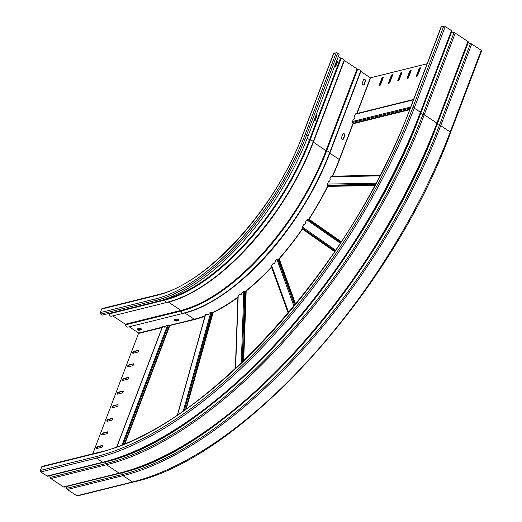 <?xml version="1.0" encoding="UTF-8"?>
<svg xmlns="http://www.w3.org/2000/svg" width="522" height="522" viewBox="0 0 522 522"><rect width="100%" height="100%" fill="white"/><g stroke="black" fill="none" stroke-linecap="round" stroke-linejoin="round"><path stroke-width="0.78" d="M205.002 316.149A159.588 72.623 123.5 0 1 194.151 319.634L169.363 325.624L124.484 443.765M207.56 314.923A1.586 0.724 123.5 0 1 207.58 314.211L207.227 313.976A159.588 72.623 123.5 0 1 205.564 314.675A0.953 0.476 -164 0 0 205.361 314.864A0.953 0.489 15.6 0 0 205.355 314.877A0.953 0.489 15.6 0 0 205.4 315.131M207.227 313.976A1.586 0.724 -56.5 0 0 207.345 314.864A1.586 0.724 -56.5 0 0 208.356 314.498A1.586 0.724 -56.5 0 0 209.218 313.096A159.588 72.623 123.5 0 0 210.855 312.339L211.73 312.332L184.377 410.214M185.682 409.294L212.441 312.521A159.588 136.666 -160.4 0 1 211.73 312.332M237.908 297.429A159.588 72.623 123.5 0 1 213.139 312.593L212.695 312.6M240.381 294.773A1.586 0.724 123.5 0 1 240.335 294.447L239.983 294.212A159.588 72.623 123.5 0 1 238.202 295.563A0.953 0.672 -177.3 0 0 237.98 295.863A0.953 0.679 2 0 0 237.999 296.215M239.983 294.212A1.586 0.724 -56.5 0 0 240.166 294.715A1.586 0.724 -56.5 0 0 241.34 294.186A1.586 0.724 -56.5 0 0 242.104 292.568A159.588 72.623 123.5 0 0 243.833 291.198L244.733 290.989L242.195 362.209M243.219 361.224L245.457 291.093A159.588 109.737 -163.3 0 1 244.733 290.989M271.642 266.905L271.551 267.303A159.588 72.623 123.5 0 1 246.175 291.035L245.966 291.132A0.476 0.339 -178 0 1 245.718 291.139M273.593 263.708A1.586 0.724 123.5 0 1 273.58 263.688L273.228 263.453A159.588 72.623 123.5 0 1 271.505 265.313A0.953 0.796 161.4 0 0 271.29 265.711A0.953 0.803 -20 0 0 271.329 266.129L288.32 312.926L271.316 266.103M273.228 263.453A1.586 0.724 -56.5 0 0 273.378 263.649A1.586 0.724 -56.5 0 0 274.709 262.931A1.586 0.724 -56.5 0 0 275.27 261.202A159.588 72.623 123.5 0 0 276.928 259.349L277.808 258.984L294.636 305.337M295.289 304.541L278.513 259.029A159.588 75.625 -167.7 0 1 277.808 258.984M335.228 250.912L302.205 228.042A159.588 34.961 60.9 0 1 302.466 228.656L302.408 229.106A159.588 72.623 123.5 0 1 279.211 258.866L279.016 259.01A0.476 0.398 160 0 1 278.774 259.049M303.719 224.701A1.586 0.724 -56.5 0 0 303.726 224.708L303.719 224.701A159.588 72.623 123.5 0 1 302.218 226.9A0.953 0.848 127.1 0 0 302.042 227.357A0.953 0.848 -55.1 0 0 302.107 227.814M303.726 224.708A1.586 0.724 -56.5 0 0 305.2 223.788A1.586 0.724 -56.5 0 0 305.481 222.065A159.588 72.623 123.5 0 0 306.897 219.912L307.699 219.455L340.814 242.547M341.101 242.117L308.372 219.455A159.588 37.662 -173.5 0 1 307.699 219.455M375.52 184.188L327.457 185.251A159.588 73.054 55.1 0 1 327.764 185.891L327.757 186.367A159.588 72.623 123.5 0 1 309.017 219.233L308.848 219.403A0.476 0.424 124.9 0 1 308.619 219.462M331.496 176.266L380.12 175.418L331.49 176.266L330.811 176.749A159.588 72.623 123.5 0 1 329.767 178.994A1.586 0.724 -56.5 0 1 329.995 179.053A1.586 0.724 -56.5 0 1 329.845 180.573A1.586 0.724 -56.5 0 1 328.455 181.754A159.588 72.623 123.5 0 1 327.333 184.07A0.953 0.816 91 0 0 327.222 184.547A0.953 0.809 -91 0 0 327.34 185.023M330.119 179.229A1.586 0.724 123.5 0 1 330.132 179.229L329.767 178.994M332.397 176.247A0.476 0.405 89 0 0 332.54 176.188L380.238 175.19M409.855 109.189L353.1 123.277A0.476 0.378 76.1 0 1 353.14 123.747L339.587 159.432A159.588 72.623 123.5 0 1 332.677 176.012M353.1 123.277L352.618 122.416A0.953 0.757 -103.9 0 1 352.533 121.476L353.401 119.192A1.586 0.724 123.5 0 0 354.699 117.92A1.586 0.724 123.5 0 0 354.79 116.51A1.586 0.724 123.5 0 0 354.431 116.471L355.273 114.253A0.953 0.757 -103.9 0 1 355.893 113.783L413.548 99.474M354.927 116.687A1.586 0.724 -56.5 0 0 354.784 116.706L354.431 116.471M357.041 113.483L370.6 77.791L427.113 63.762M379.337 84.864A1.109 0.502 -56.5 0 0 379.37 85.628A1.109 0.502 -56.5 0 0 380.636 84.544L383.22 77.739A1.109 0.502 123.5 0 0 383.181 76.975A1.109 0.502 123.5 0 0 382.933 76.949A1.109 0.502 123.5 0 0 381.921 78.059L382.274 78.293L379.69 85.099L379.337 84.864L381.921 78.059M388.609 82.561A1.109 0.502 -56.5 0 0 388.649 83.324A1.109 0.502 -56.5 0 0 389.908 82.241L392.492 75.436A1.109 0.502 123.5 0 0 392.453 74.672A1.109 0.502 123.5 0 0 392.205 74.646A1.109 0.502 123.5 0 0 391.193 75.762L391.546 75.99L388.962 82.796L388.609 82.561L391.193 75.762M397.881 80.257A1.109 0.502 -56.5 0 0 397.921 81.021A1.109 0.502 -56.5 0 0 399.18 79.938L401.764 73.132A1.109 0.502 123.5 0 0 401.731 72.369A1.109 0.502 123.5 0 0 401.477 72.343A1.109 0.502 123.5 0 0 400.465 73.458L400.818 73.693L398.234 80.492L397.881 80.257L400.465 73.458M407.153 77.961A1.109 0.502 -56.5 0 0 407.193 78.724A1.109 0.502 -56.5 0 0 408.452 77.634L411.042 70.835A1.109 0.502 123.5 0 0 411.003 70.065A1.109 0.502 123.5 0 0 410.755 70.039A1.109 0.502 123.5 0 0 409.744 71.155L410.096 71.39L407.512 78.189L407.153 77.961L409.744 71.155M416.432 75.657A1.109 0.502 -56.5 0 0 416.465 76.421A1.109 0.502 -56.5 0 0 417.731 75.331L420.314 68.532A1.109 0.502 123.5 0 0 420.275 67.769A1.109 0.502 123.5 0 0 420.027 67.736A1.109 0.502 123.5 0 0 419.016 68.852L419.368 69.087L416.784 75.892L416.432 75.657L419.016 68.852M383.298 77.178A1.109 0.502 -56.5 0 0 383.285 77.178A1.109 0.502 -56.5 0 0 382.274 78.293M379.605 85.66A1.109 0.502 123.5 0 1 379.69 85.099M392.577 74.874A1.109 0.502 -56.5 0 0 392.557 74.881A1.109 0.502 -56.5 0 0 391.546 75.99M388.877 83.357A1.109 0.502 123.5 0 1 388.962 82.796M401.849 72.571A1.109 0.502 -56.5 0 0 401.829 72.578A1.109 0.502 -56.5 0 0 400.818 73.693M398.156 81.054A1.109 0.502 123.5 0 1 398.234 80.492M411.121 70.268A1.109 0.502 -56.5 0 0 411.108 70.274A1.109 0.502 -56.5 0 0 410.096 71.39M407.428 78.757A1.109 0.502 123.5 0 1 407.512 78.189M420.399 67.971A1.109 0.502 -56.5 0 0 420.38 67.971A1.109 0.502 -56.5 0 0 419.368 69.087M416.7 76.453A1.109 0.502 123.5 0 1 416.784 75.892M162.531 326.726A0.953 0.378 20.8 0 1 162.479 326.504A0.953 0.378 20.8 0 1 162.668 326.374L164.221 325.989A1.586 0.724 123.5 0 0 164.273 327.079A1.586 0.724 123.5 0 0 166.074 325.532L167.588 325.154A0.953 0.378 20.8 0 1 168.423 325.271L169.363 325.624M164.221 325.989L164.574 326.224A1.586 0.724 -56.5 0 0 164.489 327.137M92.772 453.833L138.506 333.447L162.068 327.594M102.247 445.475L97.614 446.623A1.109 0.502 123.5 0 0 96.7 447.517A1.109 0.502 123.5 0 0 96.635 448.502A1.109 0.502 123.5 0 0 96.89 448.528L101.522 447.38A1.109 0.502 -56.5 0 0 102.436 446.486A1.109 0.502 -56.5 0 0 102.501 445.501A1.109 0.502 -56.5 0 0 102.247 445.475L102.599 445.703A1.109 0.502 -56.5 0 0 102.599 445.703L97.966 446.858A1.109 0.502 -56.5 0 0 97.177 447.543A1.109 0.502 -56.5 0 0 96.87 448.535M112.589 418.259L107.95 419.407A1.109 0.502 123.5 0 0 107.036 420.301A1.109 0.502 123.5 0 0 106.977 421.287A1.109 0.502 123.5 0 0 107.225 421.313L111.865 420.164A1.109 0.502 -56.5 0 0 112.772 419.27A1.109 0.502 -56.5 0 0 112.837 418.285A1.109 0.502 -56.5 0 0 112.589 418.259L112.941 418.494A1.109 0.502 -56.5 0 0 112.941 418.494L108.302 419.642A1.109 0.502 -56.5 0 0 107.512 420.327A1.109 0.502 -56.5 0 0 107.206 421.319M133.26 363.834L128.627 364.982A1.109 0.502 123.5 0 0 127.714 365.876A1.109 0.502 123.5 0 0 127.649 366.862A1.109 0.502 123.5 0 0 127.903 366.888L132.536 365.733A1.109 0.502 -56.5 0 0 133.449 364.845A1.109 0.502 -56.5 0 0 133.515 363.86A1.109 0.502 -56.5 0 0 133.26 363.834L128.98 365.217A1.109 0.502 -56.5 0 0 128.184 365.902A1.109 0.502 -56.5 0 0 127.883 366.888M122.924 391.043L118.285 392.198A1.109 0.502 123.5 0 0 117.378 393.086A1.109 0.502 123.5 0 0 117.313 394.071A1.109 0.502 123.5 0 0 117.561 394.103L122.2 392.949A1.109 0.502 -56.5 0 0 123.114 392.055A1.109 0.502 -56.5 0 0 123.172 391.069A1.109 0.502 -56.5 0 0 122.924 391.043L123.277 391.278A1.109 0.502 -56.5 0 0 123.277 391.278L118.638 392.427A1.109 0.502 -56.5 0 0 117.848 393.118A1.109 0.502 -56.5 0 0 117.548 394.103M117.757 404.654L113.117 405.803A1.109 0.502 123.5 0 0 112.21 406.697A1.109 0.502 123.5 0 0 112.145 407.682A1.109 0.502 123.5 0 0 112.393 407.708L117.032 406.56A1.109 0.502 -56.5 0 0 117.946 405.666A1.109 0.502 -56.5 0 0 118.005 404.68A1.109 0.502 -56.5 0 0 117.757 404.654L113.47 406.038A1.109 0.502 -56.5 0 0 112.68 406.723A1.109 0.502 -56.5 0 0 112.38 407.715M128.092 377.439L123.453 378.587A1.109 0.502 123.5 0 0 122.546 379.481A1.109 0.502 123.5 0 0 122.481 380.466A1.109 0.502 123.5 0 0 122.735 380.492L127.368 379.344A1.109 0.502 -56.5 0 0 128.281 378.45A1.109 0.502 -56.5 0 0 128.347 377.465A1.109 0.502 -56.5 0 0 128.092 377.439L128.445 377.674L123.812 378.822A1.109 0.502 -56.5 0 0 123.016 379.507A1.109 0.502 -56.5 0 0 122.716 380.499M138.428 350.223L133.795 351.378A1.109 0.502 123.5 0 0 132.882 352.265A1.109 0.502 123.5 0 0 132.816 353.25A1.109 0.502 123.5 0 0 133.071 353.283L137.71 352.128A1.109 0.502 -56.5 0 0 138.617 351.234A1.109 0.502 -56.5 0 0 138.682 350.249A1.109 0.502 -56.5 0 0 138.428 350.223L138.787 350.458A1.109 0.502 -56.5 0 0 138.787 350.458L134.147 351.606A1.109 0.502 -56.5 0 0 133.358 352.298A1.109 0.502 -56.5 0 0 133.051 353.283M107.421 431.864L102.782 433.019A1.109 0.502 123.5 0 0 101.868 433.906A1.109 0.502 123.5 0 0 101.81 434.891A1.109 0.502 123.5 0 0 102.058 434.924L106.697 433.769A1.109 0.502 -56.5 0 0 107.604 432.882A1.109 0.502 -56.5 0 0 107.669 431.896A1.109 0.502 -56.5 0 0 107.421 431.864L107.773 432.099L103.134 433.253A1.109 0.502 -56.5 0 0 102.345 433.939A1.109 0.502 -56.5 0 0 102.038 434.924M101.679 309.057A1.109 0.887 -103.9 0 1 102.234 308.528L157.879 294.715A1.109 0.887 76.1 0 0 157.318 295.243L101.679 309.057L100.335 312.593A1.109 0.887 -103.9 0 0 100.798 314.094L102.325 315.105L157.97 301.292A164.821 75.005 123.5 0 0 308.169 135.844L306.642 134.826L337.656 53.185L339.183 54.197L308.169 135.844M167.777 302.036A159.464 72.565 123.5 0 0 313.102 141.958A2.218 0.874 -159.2 0 0 313.128 141.912A2.218 0.874 -159.2 0 0 312.352 140.803A2.218 0.874 -159.2 0 0 310.153 140.007A159.464 72.565 123.5 0 1 164.828 300.085A2.218 1.768 76.1 0 0 165.898 302.121A2.218 1.768 76.1 0 0 167.157 302.368L111.519 316.182A2.218 1.768 -103.9 0 1 110.259 315.927A2.218 1.768 -103.9 0 1 109.183 313.898A0.633 0.509 76.1 0 0 109.02 313.441M112.745 315.875L125.352 324.221A0.633 0.509 76.1 0 1 125.658 324.808L181.297 310.995A2.218 1.768 76.1 0 0 182.374 313.03A2.218 1.768 76.1 0 0 183.633 313.278L127.988 327.085A2.218 1.768 -103.9 0 1 126.729 326.837A2.218 1.768 -103.9 0 1 125.658 324.808M129.215 326.785L138.663 333.036A0.476 0.378 76.1 0 1 138.872 333.356M174.492 319.699A1.344 0.535 -159.2 0 0 174.863 320.025A1.344 0.535 -159.2 0 0 176.651 320.488L178.733 319.973M137.397 328.906A1.344 0.535 -159.2 0 0 137.769 329.232A1.344 0.535 -159.2 0 0 139.557 329.695L141.638 329.18M342.719 139.413A1.344 1.077 76.1 0 0 343.215 138.839L344.403 135.707A1.344 1.077 76.1 0 0 343.267 133.71M363.39 84.988A1.344 1.077 76.1 0 0 363.886 84.407L365.08 81.282A1.344 1.077 76.1 0 0 363.945 79.285M360.578 71.273L370.535 77.967M344.102 60.363L357.642 69.269A2.218 0.874 20.8 0 1 359.788 70.039A2.218 0.874 20.8 0 1 360.611 71.181A2.218 0.874 20.8 0 1 360.591 71.227L329.61 152.776M338.263 56.63L341.166 58.366A2.218 0.874 20.8 0 1 343.313 59.13A2.218 0.874 20.8 0 1 344.142 60.271A2.218 0.874 20.8 0 1 344.115 60.317L313.141 141.867M333.617 53.805A1.109 0.437 20.8 0 1 333.558 53.551A1.109 0.437 20.8 0 1 333.773 53.401L336.181 52.8A1.109 0.437 20.8 0 1 337.656 53.185M176.443 321.037A1.344 0.535 20.8 0 1 174.655 320.567A1.344 0.535 20.8 0 1 174.185 319.895A1.344 0.535 20.8 0 1 174.446 319.712L176.573 319.177A1.344 0.535 20.8 0 1 178.08 319.484A1.344 0.535 20.8 0 1 178.837 320.319A1.344 0.535 20.8 0 1 178.576 320.501L176.443 321.037L176.651 320.488M139.348 330.243A1.344 0.535 20.8 0 1 137.56 329.773A1.344 0.535 20.8 0 1 137.09 329.101A1.344 0.535 20.8 0 1 137.345 328.919L139.478 328.39A1.344 0.535 20.8 0 1 140.986 328.69A1.344 0.535 20.8 0 1 141.743 329.526A1.344 0.535 20.8 0 1 141.482 329.715L139.348 330.243L139.557 329.695M336.71 60.715A1.344 1.077 -103.9 0 1 337.212 62.49L336.018 65.615A1.344 1.077 -103.9 0 1 334.648 66.15M316.038 115.14A1.344 1.077 -103.9 0 1 316.534 116.915L315.347 120.047A1.344 1.077 -103.9 0 1 313.97 120.575M341.584 137.423L342.771 134.291A1.344 1.077 -103.9 0 1 344.774 135.616L343.587 138.748A1.344 1.077 -103.9 0 1 341.584 137.423M362.261 82.991L363.449 79.866A1.344 1.077 -103.9 0 1 365.446 81.191L364.258 84.316A1.344 1.077 -103.9 0 1 362.261 82.991M335.157 66.287A1.344 1.077 76.1 0 0 335.653 65.707L336.84 62.581A1.344 1.077 76.1 0 0 336.586 61.048M314.479 120.712A1.344 1.077 76.1 0 0 314.975 120.138L316.162 117.006A1.344 1.077 76.1 0 0 315.908 115.473M450.401 132.673A1.109 0.437 -159.2 0 0 450.61 132.523L481.623 50.882A1.109 0.437 20.8 0 0 481.238 50.327L471.718 44.024A1.266 0.502 20.8 0 0 470.466 43.567L439.452 125.208A1.586 0.626 20.8 0 1 437.886 124.641A1.586 0.626 20.8 0 1 437.332 123.851M468.332 42.256A1.586 0.626 -159.2 0 0 468.9 43A1.586 0.626 -159.2 0 0 470.466 43.567M451.856 31.346A1.586 0.626 -159.2 0 0 452.424 32.09A1.586 0.626 -159.2 0 0 453.996 32.664A1.266 0.502 20.8 0 1 455.249 33.114L467.927 41.512A1.266 0.502 20.8 0 1 468.371 42.145A1.266 0.502 20.8 0 1 468.358 42.171L437.364 123.76M441.194 27.105A1.109 0.437 20.8 0 1 441.136 26.85A1.109 0.437 20.8 0 1 441.351 26.7L443.759 26.1A1.109 0.437 20.8 0 1 445.233 26.485L451.452 30.602A1.266 0.502 20.8 0 1 451.895 31.242A1.266 0.502 20.8 0 1 451.882 31.268L420.895 112.85M481.238 50.327L450.225 131.968A348.657 158.655 123.5 0 1 132.484 481.963A1.109 0.887 76.1 0 0 133.117 482.087L77.471 495.9A1.109 0.887 -103.9 0 1 76.838 495.776L67.325 489.473A1.266 1.011 -103.9 0 1 66.712 488.311A1.586 1.266 76.1 0 0 65.72 486.739M41.721 466.896A1.109 0.887 -103.9 0 1 42.275 466.368L97.921 452.554A1.109 0.887 76.1 0 0 97.36 453.083L41.721 466.896L40.377 470.433A1.109 0.887 -103.9 0 0 40.84 471.934L96.479 458.12A348.657 158.655 -56.5 0 0 414.22 108.126A1.109 0.437 -159.2 0 0 412.745 107.741L443.759 26.1M48.128 476.005A1.266 1.011 -103.9 0 1 47.058 476.051L40.84 471.934M64.604 486.915A1.266 1.011 -103.9 0 1 63.534 486.961L50.856 478.563A1.266 1.011 -103.9 0 1 50.242 477.402A1.586 1.266 76.1 0 0 49.251 475.829M125.006 443.55L169.78 325.682M205.564 314.675L177.565 414.892M183.294 410.971L210.855 312.339M213.139 312.593L186.223 408.909M241.268 363.103L243.833 291.198M238.202 295.563L235.598 368.441M288.177 313.089L271.551 267.303M246.175 291.035L243.683 360.78M293.938 306.192L276.928 259.349M271.505 265.313L288.653 312.534M334.732 251.65L302.408 229.106M279.211 258.866L295.641 304.111M302.466 228.656L334.961 251.317M340.357 243.245L306.897 219.912M302.218 226.9L335.685 250.24M374.789 185.545L327.757 186.367M309.017 219.233L341.329 241.764M327.764 185.891L375.05 185.069M379.872 175.894L330.811 176.749M327.333 184.07L376.029 183.222M353.14 123.747L409.653 109.724M352.618 122.416L410.266 108.106M355.273 114.253L413.417 99.826M410.67 107.043L352.533 121.476M123.212 444.281L168.423 325.271M167.588 325.154L122.181 444.692M116.967 446.675L162.668 326.374M97.966 446.858L97.614 446.623M108.302 419.642L107.95 419.407M128.98 365.217L128.627 364.982M118.638 392.427L118.285 392.198M113.47 406.038L113.117 405.803M123.812 378.822L123.453 378.587M134.147 351.606L133.795 351.378M103.134 433.253L102.782 433.019M184.847 312.965L194.301 319.223L169.03 325.5M165.618 326.348L164.463 326.635M162.225 327.19L138.663 333.036M205.113 315.758A159.112 72.408 123.5 0 1 194.301 319.223A0.476 0.378 -103.9 0 1 194.517 319.542M188.592 311.875A159.112 72.408 -56.5 0 0 329.793 153.2L329.571 152.881A159.464 72.565 123.5 0 1 184.253 312.946M329.578 152.868A2.218 0.874 -159.2 0 0 329.597 152.822A2.218 0.874 -159.2 0 0 328.821 151.713A2.218 0.874 -159.2 0 0 326.628 150.917A159.464 72.565 123.5 0 1 181.297 310.995A0.633 0.509 -103.9 0 0 180.99 310.414L125.352 324.221M168.378 302.055L180.99 310.414A159.112 72.408 123.5 0 0 325.996 150.688L313.096 141.971M109.183 313.898L164.828 300.085A0.633 0.509 -103.9 0 0 164.521 299.504L162.929 299.896M164.397 299.419L164.521 299.504A159.112 72.408 123.5 0 0 309.526 139.779L307.243 138.265M340.54 58.138L309.526 139.779L310.153 140.007L341.166 58.366M172.116 300.972A159.112 72.408 -56.5 0 0 313.317 142.291L344.331 60.65M357.009 69.041L325.996 150.688L326.628 150.917L357.642 69.269M353.081 123.244L339.307 159.497L329.793 153.2L360.806 71.56M339.522 159.608L339.307 159.497A159.112 72.408 123.5 0 1 332.325 176.247M327.757 185.871A159.112 72.408 123.5 0 1 308.613 219.462M302.466 228.643A159.112 72.408 123.5 0 1 278.755 259.042M271.61 266.912A159.112 72.408 123.5 0 1 245.66 291.126M237.915 297.096A159.112 72.408 123.5 0 1 212.519 312.547M208.48 314.375A159.112 72.408 123.5 0 1 207.521 314.779M370.32 77.856L356.761 113.548M343.587 138.748L343.215 138.839M344.403 135.707L344.774 135.616M364.258 84.316L363.886 84.407M365.08 81.282L365.446 81.191M100.798 314.094L156.437 300.28L157.97 301.292M305.168 134.441A163.712 74.496 -56.5 0 1 155.974 298.78A1.109 0.887 76.1 0 0 156.437 300.28A164.821 75.005 -56.5 0 0 306.642 134.826A1.109 0.437 -159.2 0 0 305.168 134.441L336.181 52.8M155.974 298.78L100.335 312.593M333.773 53.401L302.76 135.041A159.588 72.623 123.5 0 1 157.318 295.243M302.76 135.041A1.109 0.437 -159.2 0 0 302.545 135.191A1.109 0.437 -159.2 0 0 302.603 135.446M336.018 65.615L335.653 65.707M336.84 62.581L337.212 62.49M315.347 120.047L314.975 120.138M316.162 117.006L316.534 116.915M178.765 320.012L178.576 320.501M141.671 329.219L141.482 329.715M133.117 482.087C240.766 459.047 392.688 291.583 450.61 132.523A1.109 0.437 -159.2 0 0 450.225 131.968L440.705 125.665L471.718 44.024M67.325 489.473L122.97 475.659A348.657 158.655 -56.5 0 0 440.705 125.665A1.266 0.502 -159.2 0 0 439.452 125.208A347.952 158.336 -56.5 0 1 122.357 474.498A1.266 1.011 76.1 0 0 122.97 475.659L132.484 481.963L76.838 495.776M97.921 452.554C203.221 430.141 353.198 265.059 410.122 108.491A1.109 0.437 -159.2 0 1 410.338 108.341A343.43 156.28 123.5 0 1 97.36 453.083M441.136 26.85L410.122 108.491A1.109 0.437 -159.2 0 0 410.181 108.746M410.338 108.341L441.351 26.7M40.377 470.433L96.022 456.626A347.548 158.153 -56.5 0 0 412.745 107.741M451.452 30.602L420.438 112.243L414.22 108.126L445.233 26.485M103.774 462.192A347.952 158.336 -56.5 0 0 420.876 112.909A1.266 0.502 -159.2 0 0 420.882 112.882A1.266 0.502 -159.2 0 0 420.438 112.243A348.657 158.655 123.5 0 1 102.704 462.244L47.058 476.051M105.118 462.14A1.586 1.266 -103.9 0 1 105.881 463.588A347.952 158.336 -56.5 0 0 422.983 114.305A1.586 0.626 20.8 0 1 421.411 113.731A1.586 0.626 20.8 0 1 420.856 112.941M453.996 32.664L422.983 114.305A1.266 0.502 -159.2 0 1 424.236 114.762L455.249 33.114M467.927 41.512L436.914 123.153L424.236 114.762A348.657 158.655 -56.5 0 1 106.495 464.756L119.173 473.147L63.534 486.961M120.249 473.102A347.952 158.336 -56.5 0 0 437.345 123.818A1.266 0.502 -159.2 0 0 437.358 123.786A1.266 0.502 -159.2 0 0 436.914 123.153A348.657 158.655 123.5 0 1 119.173 473.147A1.266 1.011 76.1 0 0 119.89 473.291L64.252 487.104M121.587 473.043A1.586 1.266 -103.9 0 1 122.357 474.498L66.712 488.311M50.856 478.563L106.495 464.756A1.266 1.011 76.1 0 1 105.881 463.588L50.242 477.402M96.022 456.626A1.109 0.887 76.1 0 0 96.479 458.12L102.704 462.244A1.266 1.011 76.1 0 0 103.421 462.381L47.776 476.194M177.376 415.016L205.355 314.877M235.363 368.656L237.954 295.987M413.554 99.454L355.75 113.803M116.811 446.734L162.479 326.504M360.611 71.181L329.597 152.822C302.943 225.817 233.556 302.492 183.633 313.278M344.142 60.271L313.128 141.912C286.474 214.914 217.08 291.583 167.157 302.368M333.558 53.551L302.545 135.191C276.177 207.789 206.523 284.392 157.879 294.715M103.421 462.381C211.103 439.322 362.96 271.91 420.882 112.882L451.895 31.242M119.89 473.291C227.572 450.232 379.435 282.82 437.358 123.786L468.371 42.145"/></g></svg>
